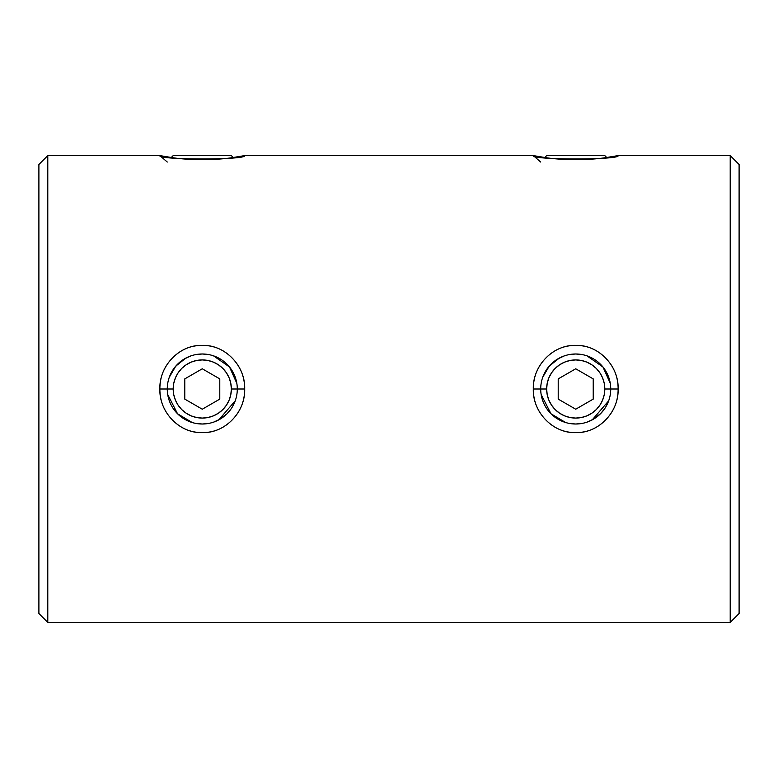 <?xml version="1.0" encoding="UTF-8"?>
<svg xmlns="http://www.w3.org/2000/svg" width="778" height="778" viewBox="0 0 778 778"><rect width="100%" height="100%" fill="white"/><g stroke="black" fill="none" stroke-linecap="round" stroke-linejoin="round"><path stroke-width="1.17" d="M586.923 355.828L602.96 367.002L610.263 383.301M610.73 389L618.131 389C618.957 365.738 598.292 344.547 575.691 345.383C553.08 344.576 532.551 365.728 533.309 389L540.71 389L533.309 389C533.309 376.97 537.452 366.691 545.738 358.152C554.033 349.633 564.021 345.374 575.691 345.383C587.38 345.364 597.378 349.623 605.702 358.152C613.988 366.671 618.131 376.951 618.131 389C618.131 401.04 613.988 411.319 605.692 419.857C597.397 428.367 587.4 432.626 575.701 432.617C564.04 432.636 554.043 428.386 545.738 419.848C537.452 411.309 533.309 401.03 533.309 389C532.512 412.223 553.109 433.472 575.701 432.617C598.34 433.424 618.899 412.301 618.131 389L604.798 389A29.078 29.078 0 0 1 575.72 418.078A29.078 29.078 0 0 1 546.642 389L540.71 389A35.01 35.01 0 0 0 575.72 424.01A35.01 35.01 0 0 0 610.73 389A35.01 35.01 0 0 1 575.72 424.01A35.01 35.01 0 0 1 540.71 389A35.01 35.01 0 0 1 575.72 353.99A35.01 35.01 0 0 1 610.73 389A35.01 35.01 0 0 0 575.72 353.99A35.01 35.01 0 0 0 540.71 389L546.642 389L547.197 394.67L548.85 400.125L551.544 405.153L555.152 409.568L559.567 413.176L564.595 415.87L570.05 417.523L575.72 418.078L581.39 417.523L586.845 415.87L591.873 413.176L596.288 409.568L599.896 405.153L602.59 400.125L604.243 394.67L604.798 389L604.243 383.33L602.59 377.875L599.896 372.847L596.288 368.432L591.873 364.824L586.845 362.13L581.39 360.477L575.72 359.922L570.05 360.477L564.595 362.13L559.567 364.824L555.152 368.432L551.544 372.847L548.85 377.875L547.197 383.33L546.642 389A29.078 29.078 0 0 1 575.72 359.922A29.078 29.078 0 0 1 604.798 389L610.73 389M545.709 370.97L542.752 377.213L549.21 366.127L559.275 358.094M213.483 355.828L229.52 367.002L236.823 383.301M237.29 389L244.691 389C245.517 365.738 224.852 344.547 202.251 345.383C179.64 344.576 159.111 365.728 159.869 389L167.27 389L159.869 389C159.869 376.97 164.012 366.691 172.298 358.152C180.593 349.633 190.581 345.374 202.251 345.383C213.94 345.364 223.938 349.623 232.262 358.152C240.548 366.671 244.691 376.951 244.691 389C244.691 401.04 240.548 411.319 232.252 419.857C223.957 428.367 213.96 432.626 202.261 432.617C190.6 432.636 180.603 428.386 172.298 419.848C164.012 411.309 159.869 401.03 159.869 389C159.072 412.223 179.669 433.472 202.261 432.617C224.9 433.424 245.459 412.301 244.691 389L237.29 389A35.01 35.01 0 0 0 202.28 353.99A35.01 35.01 0 0 0 167.27 389L173.202 389A29.078 29.078 0 0 1 202.28 359.922A29.078 29.078 0 0 1 231.358 389L237.29 389A35.01 35.01 0 0 1 202.28 424.01A35.01 35.01 0 0 1 167.27 389A35.01 35.01 0 0 1 202.28 353.99A35.01 35.01 0 0 1 237.29 389L231.358 389L230.803 383.33L229.15 377.875L226.456 372.847L222.848 368.432L218.433 364.824L213.405 362.13L207.95 360.477L202.28 359.922L196.61 360.477L191.155 362.13L186.127 364.824L181.712 368.432L178.104 372.847L175.41 377.875L173.757 383.33L173.202 389L173.757 394.67L175.41 400.125L178.104 405.153L181.712 409.568L186.127 413.176L191.155 415.87L196.61 417.523L202.28 418.078L207.95 417.523L213.405 415.87L218.433 413.176L222.848 409.568L226.456 405.153L229.15 400.125L230.803 394.67L231.358 389A29.078 29.078 0 0 1 202.28 418.078A29.078 29.078 0 0 1 173.202 389L167.27 389A35.01 35.01 0 0 0 202.28 424.01A35.01 35.01 0 0 0 237.29 389M172.269 370.97L169.312 377.213L175.77 366.127L185.835 358.094M730.211 622.4L739.1 613.511L739.1 164.489L730.211 155.6L730.211 622.4L730.211 155.6L618.131 155.6L605.692 157.652C597.397 158.926 587.4 159.616 575.701 159.714C564.04 159.616 554.043 158.936 545.738 157.642L533.309 155.6L244.691 155.6L232.252 157.652C223.957 158.926 213.96 159.616 202.261 159.714C190.6 159.616 180.603 158.936 172.298 157.642L159.869 155.6L47.789 155.6L38.9 164.489L38.9 613.511L47.789 622.4L47.789 155.6L47.789 622.4L730.211 622.4L47.789 622.4L38.9 613.511L38.9 164.489L47.789 155.6L159.869 155.6C157.01 160.064 247.521 160.064 244.691 155.6L533.309 155.6C530.45 160.064 620.961 160.064 618.131 155.6L730.211 155.6L739.1 164.489L739.1 613.511L730.211 622.4M184.298 358.959L190.756 355.945M196.212 354.525L202.28 353.99L208.358 354.525M208.348 423.475L202.28 424.01L196.192 423.475M190.736 422.055L184.289 419.031M182.713 418.039L177.559 413.789L173.27 408.596L175.108 411.076M177.549 364.221L173.29 369.365L177.54 364.23M557.738 358.959L564.196 355.945M569.652 354.525L575.72 353.99L581.798 354.525M581.788 423.475L575.72 424.01L569.632 423.475M564.176 422.055L557.729 419.031M556.153 418.039L550.999 413.789L546.71 408.596L548.548 411.076M550.989 364.221L546.73 369.365L550.98 364.23M227.001 413.789L231.29 408.606L227.001 413.789L218.706 419.916M235.199 400.913L234.538 402.605M236.58 381.979L236.813 383.233M229.442 366.915L227.02 364.23M213.6 355.867L215.846 356.723M177.578 364.192L186.341 357.831M169.341 377.136L170.022 375.395M167.98 396.002L167.717 394.602M192.078 422.493L188.684 421.258M600.441 413.789L604.73 408.606L600.441 413.789L592.146 419.916M608.639 400.913L607.988 402.576M610.02 381.979L610.253 383.233M602.882 366.915L600.46 364.23M587.04 355.867L589.306 356.732M551.019 364.192L559.781 357.831M542.781 377.136L543.472 375.375M541.42 396.002L541.157 394.602M565.518 422.493L562.124 421.258M593.702 419.041L587.244 422.055M592.194 419.896L608.659 400.855L605.731 407.04M605.731 370.98L608.766 377.437M587.254 355.945L593.711 358.969M220.262 419.041L213.804 422.055M218.754 419.896L235.219 400.855L232.291 407.04M232.291 370.98L235.326 377.437M213.814 355.945L220.271 358.969M192.215 422.532L177.54 413.77L167.708 394.524M565.655 422.532L550.98 413.77L541.148 394.524M171.286 157.506L173.202 155.6L231.358 155.6L233.274 157.506L231.358 155.6L173.202 155.6L171.286 157.506M606.714 157.506L604.798 155.6L546.642 155.6L544.726 157.506L546.642 155.6L604.798 155.6L606.714 157.506M575.72 368.791L593.225 378.896L593.225 399.104L575.72 409.209L558.215 399.104L558.215 378.896L575.72 368.791L593.225 378.896L593.225 399.104L575.72 409.209L558.215 399.104L558.215 378.896L575.72 368.791M551.544 372.847L555.152 368.432M591.873 364.824L596.288 368.432M599.896 405.153L596.288 409.568M559.567 413.176L555.152 409.568M184.775 378.896L202.28 368.791L219.785 378.896L219.785 399.104L202.28 409.209L184.775 399.104L184.775 378.896L202.28 368.791L219.785 378.896L219.785 399.104L202.28 409.209L184.775 399.104L184.775 378.896M178.104 372.847L181.712 368.432M218.433 364.824L222.848 368.432M226.456 405.153L222.848 409.568M186.127 413.176L181.712 409.568M533.309 155.6L540.71 162.048M159.869 155.6L167.27 162.048M244.691 155.6L251.518 155.6M618.131 155.6L624.958 155.6"/></g></svg>

